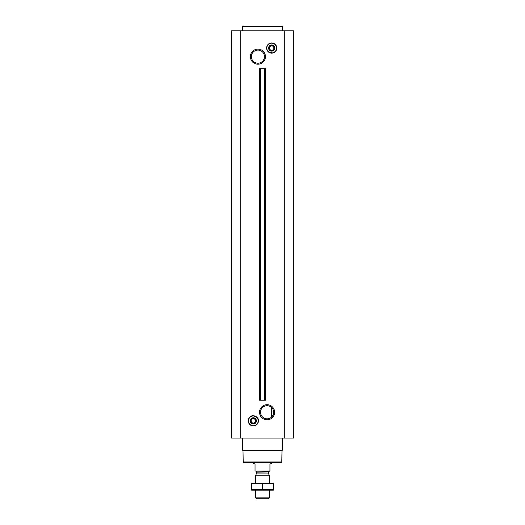 <?xml version="1.0" encoding="UTF-8"?>
<svg xmlns="http://www.w3.org/2000/svg" width="525" height="525" viewBox="0 0 525 525"><rect width="100%" height="100%" fill="white"/><g stroke="black" fill="none" stroke-linecap="round" stroke-linejoin="round"><path stroke-width="0.79" d="M270.362 406.567L271.333 407.249M267.087 405.694A6.562 6.562 0 0 1 272.77 415.538A6.562 6.562 0 0 1 261.404 415.538A6.562 6.562 0 0 1 267.087 405.694M271.674 416.948L271.674 407.564L271.674 416.948M267.087 404.709A7.547 7.547 0 0 1 273.623 416.03A7.547 7.547 0 0 1 260.551 416.03A7.547 7.547 0 0 1 267.087 404.709M240.706 438.067L293.475 438.067L293.475 30.837L231.525 30.837L231.525 438.067L240.706 438.067L240.706 30.837M257.913 49.101A7.547 7.547 0 0 1 264.449 60.421A7.547 7.547 0 0 1 251.377 60.421A7.547 7.547 0 0 1 257.913 49.101M260.827 400.214L265.584 400.214L265.584 68.696L259.416 68.696L259.416 400.214L260.256 400.214L260.256 68.696L260.256 400.214L260.827 400.214L260.827 68.696M281.794 461.928L243.206 461.928L243.777 462.499L281.223 462.499L281.794 461.928L281.991 450.693L282.575 450.109L282.575 438.067M243.206 461.928L243.009 450.693L281.991 450.693M243.009 450.693L242.425 450.109L282.575 450.109M242.425 450.109L242.425 438.067M253.326 417.762A3.097 3.097 0 0 1 256.003 422.408A3.097 3.097 0 0 1 250.642 422.408A3.097 3.097 0 0 1 253.326 417.762M251.068 419.514L253.326 418.208L255.616 419.534L255.616 422.185L253.326 423.511L251.029 422.185L251.029 419.534M253.326 418.668A2.192 2.192 0 0 1 255.222 421.956A2.192 2.192 0 0 1 251.423 421.956A2.192 2.192 0 0 1 253.326 418.668M242.425 30.837L242.425 26.821L282.575 26.821L282.575 30.837M242.425 26.821L242.996 26.25L282.004 26.25L282.575 26.821M257.913 50.085A6.562 6.562 0 0 1 263.596 59.929A6.562 6.562 0 0 1 252.23 59.929A6.562 6.562 0 0 1 257.913 50.085M271.674 44.947A3.097 3.097 0 0 1 274.358 49.593A3.097 3.097 0 0 1 268.997 49.593A3.097 3.097 0 0 1 271.674 44.947M269.423 46.699L271.674 45.399L273.971 46.718L271.674 45.399M273.932 49.396L271.674 50.695L269.384 49.37L271.674 50.695M269.384 49.37L269.384 46.718M273.971 46.718L273.971 49.37M271.674 45.852A2.192 2.192 0 0 1 273.577 49.14A2.192 2.192 0 0 1 269.778 49.14A2.192 2.192 0 0 1 271.674 45.852M269.955 470.991L255.045 470.991L269.955 471.22L269.955 463.765L271.674 463.765L271.674 462.499M255.045 470.991L255.045 463.765L253.326 463.765L253.326 462.499M269.384 497.871L255.616 497.871L256.495 498.75L268.505 498.75L269.384 497.871L269.384 490.147M255.616 483.262L255.616 475.775L269.384 475.775L269.384 483.262M255.616 497.871L255.616 490.147M255.964 471.22L256.653 471.909L256.653 472.822L255.616 475.775M273.4 483.282L251.6 483.282M273.4 483.728L273.4 489.681L251.6 489.681L251.6 483.728L273.4 483.728M262.5 483.728L262.5 489.681M273.4 490.133L251.6 490.133M284.294 438.067L284.294 30.837M264.744 400.214L264.744 68.696L264.744 400.214M264.173 400.214L264.173 68.696M253.326 415.984A4.883 4.883 0 0 1 257.552 423.301A4.883 4.883 0 0 1 249.099 423.301A4.883 4.883 0 0 1 253.326 415.984M253.326 415.879A4.981 4.981 0 0 1 257.637 423.347A4.981 4.981 0 0 1 249.014 423.347A4.981 4.981 0 0 1 253.326 415.879M253.326 415.78A5.079 5.079 0 0 1 257.723 423.399A5.079 5.079 0 0 1 248.922 423.399A5.079 5.079 0 0 1 253.326 415.78C251.285 415.38 249.598 416.87 248.253 420.223C248.312 423.97 250.215 425.873 253.962 425.926C259.094 424.856 259.192 419.167 257.362 417.729L253.326 415.754M271.674 43.168A4.883 4.883 0 0 1 275.901 50.485A4.883 4.883 0 0 1 267.448 50.485A4.883 4.883 0 0 1 271.674 43.168M271.674 43.07A4.981 4.981 0 0 1 275.986 50.538A4.981 4.981 0 0 1 267.363 50.538A4.981 4.981 0 0 1 271.674 43.07M271.674 42.965A5.079 5.079 0 0 1 276.078 50.584A5.079 5.079 0 0 1 267.277 50.584A5.079 5.079 0 0 1 271.674 42.965L268.675 43.91C265.939 46.594 265.893 49.317 268.544 52.08L272.947 52.992C277.121 50.899 277.823 47.972 275.054 44.212L271.674 42.938M256.607 473.051L268.393 473.051L269.384 475.775M256.653 472.822L268.393 473.051M256.653 471.909L268.347 471.909L269.036 471.22M268.347 472.822L268.347 471.909"/></g></svg>
